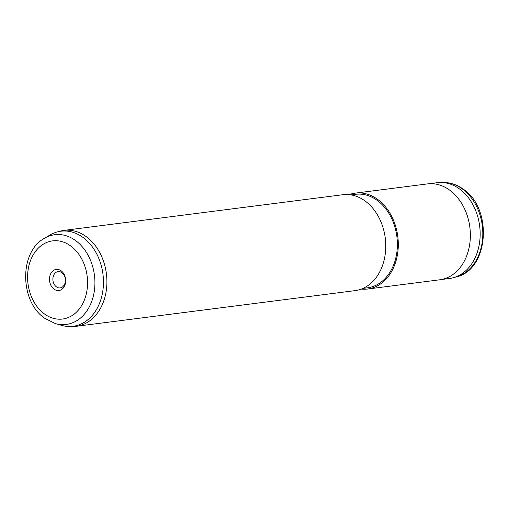 <?xml version="1.0" encoding="UTF-8"?>
<svg xmlns="http://www.w3.org/2000/svg" width="509" height="509" viewBox="0 0 509 509"><rect width="100%" height="100%" fill="white"/><g stroke="black" fill="none" stroke-linecap="round" stroke-linejoin="round"><path stroke-width="0.76" d="M429.24 183.73L437.269 182.699A48.279 36.546 82.7 0 1 440.979 182.477A48.279 36.546 82.7 0 1 459.347 188.826A48.279 36.546 82.7 0 1 480.019 238.295A48.279 36.546 82.7 0 1 453.169 277.768A48.279 36.546 82.7 0 1 449.523 278.48L441.494 279.511M54.062 289.15A10.638 8.049 82.7 0 1 50.276 274.688A10.638 8.049 82.7 0 1 61.086 270.75A10.638 8.049 82.7 0 1 64.872 285.212A10.638 8.049 82.7 0 1 54.062 289.15M61.856 272.639A8.22 6.223 -97.3 0 0 58.096 271.602A8.22 6.223 -97.3 0 0 52.942 278.035A8.22 6.223 -97.3 0 0 56.423 286.86A8.22 6.223 -97.3 0 0 60.183 287.903A8.22 6.223 -97.3 0 0 65.337 281.471A8.22 6.223 -97.3 0 0 61.856 272.639M82.802 237.296A47.916 36.273 82.7 0 1 102.799 291.129A47.916 36.273 82.7 0 1 69.377 326.504A47.916 36.273 82.7 0 1 61.583 325.359L55.392 323.578A45.231 34.243 82.7 0 0 93.401 295.85A45.231 34.243 82.7 0 0 75.421 240.452A45.231 34.243 82.7 0 0 44.48 238.282L50.022 234.999A47.916 36.273 82.7 0 1 57.275 231.932A47.916 36.273 82.7 0 1 82.802 237.296M57.275 231.932L60.323 231.118A48.342 36.591 82.7 0 1 63.975 230.399A48.342 36.591 82.7 0 1 86.072 236.532A48.342 36.591 82.7 0 1 106.553 288.463A48.342 36.591 82.7 0 1 76.242 326.301A48.342 36.591 82.7 0 1 72.532 326.524L69.377 326.504M63.975 230.399L342.824 194.724A48.342 36.591 82.7 0 1 364.928 200.858A48.342 36.591 82.7 0 1 385.408 252.788A48.342 36.591 82.7 0 1 355.091 290.626L76.242 326.301M351.038 194.89L355.511 194.317A47.133 35.681 82.7 0 1 377.061 200.298A47.133 35.681 82.7 0 1 397.026 250.931A47.133 35.681 82.7 0 1 367.473 287.82L363.006 288.393M349.18 194.642A48.342 36.591 82.7 0 1 355.352 193.121A48.342 36.591 82.7 0 1 377.455 199.254A48.342 36.591 82.7 0 1 397.936 251.185A48.342 36.591 82.7 0 1 367.625 289.023A48.342 36.591 82.7 0 1 361.263 289.099M355.352 193.121L427.42 183.902A48.342 36.591 82.7 0 1 449.523 190.035A48.342 36.591 82.7 0 1 470.004 241.966A48.342 36.591 82.7 0 1 439.687 279.804L367.625 289.023M443.956 182.496C450.777 182.604 457.171 184.792 463.139 189.074C493.062 208.41 489.015 270.012 456.045 276.998A47.884 36.247 -97.3 0 0 482.672 237.849A47.884 36.247 -97.3 0 0 462.172 188.794A47.884 36.247 -97.3 0 0 443.956 182.496L440.979 182.477M70.586 245.872A39.397 29.821 82.7 0 1 84.602 299.445A39.397 29.821 82.7 0 1 44.563 314.034A39.397 29.821 82.7 0 1 30.54 260.462A39.397 29.821 82.7 0 1 70.586 245.872M456.045 276.998L453.169 277.768M44.48 238.282C18.922 251.955 19.743 301.799 44.945 318.43L55.392 323.578"/></g></svg>
